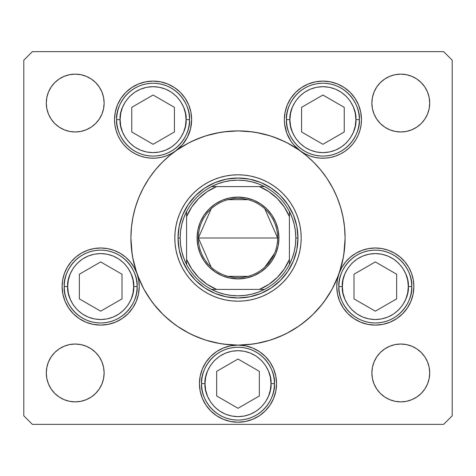 <?xml version="1.0" encoding="UTF-8"?>
<svg xmlns="http://www.w3.org/2000/svg" width="476" height="476" viewBox="0 0 476 476"><rect width="100%" height="100%" fill="white"/><g stroke="black" fill="none" stroke-linecap="round" stroke-linejoin="round"><path stroke-width="0.71" d="M332.444 288.51A107.1 107.1 0 0 0 338.93 273.825A107.1 107.1 0 0 1 332.444 288.51A107.1 107.1 0 0 0 338.977 273.7L341.768 267.566L345.594 262.008L350.324 257.201L355.816 253.297L361.909 250.406L368.412 248.621L375.124 247.996L381.847 248.549L388.368 250.269L394.491 253.095L400.024 256.945L404.802 261.699L408.682 267.214L411.544 273.325L413.293 279.834L413.882 286.552A38.556 38.556 0 0 1 375.326 325.108A38.556 38.556 0 0 1 336.77 286.552L337.323 280.031L338.977 273.7A107.1 107.1 0 0 0 332.444 187.49A107.1 107.1 0 0 1 333.26 189.055A107.1 107.1 0 0 0 332.444 187.49M327.089 297.44A107.1 107.1 0 0 1 297.44 327.089A107.1 107.1 0 0 0 327.089 297.44A107.1 107.1 0 0 1 297.44 327.089M288.51 332.444A107.1 107.1 0 0 1 285.761 333.86A107.1 107.1 0 0 0 288.51 332.444A107.1 107.1 0 0 1 238 345.1L245.521 345.844L252.756 348.033L259.42 351.597L265.263 356.393L270.059 362.236L273.623 368.9L275.812 376.135L276.556 383.656A38.556 38.556 0 0 1 238 422.212A38.556 38.556 0 0 1 199.444 383.656L200.188 376.135L202.377 368.9L205.941 362.236L210.737 356.393L216.58 351.597L223.244 348.033L230.479 345.844L238 345.1A38.556 38.556 0 0 1 276.556 383.656L275.812 391.177L273.623 398.412L270.059 405.076L265.263 410.919L259.42 415.715L252.756 419.279L245.521 421.468L238 422.212L230.479 421.468L223.244 419.279L216.58 415.715L210.737 410.919L205.941 405.076L202.377 398.412L200.188 391.177L199.444 383.656A38.556 38.556 0 0 1 238 345.1L235.793 345.165M285.642 333.92A107.1 107.1 0 0 1 270.475 340.054A107.1 107.1 0 0 0 285.642 333.92M245.521 345.844L238 345.1A107.1 107.1 0 0 0 270.404 340.078A107.1 107.1 0 0 1 238 345.1L248.496 344.582L258.896 343.041L269.089 340.489L278.984 336.948L288.486 332.456L297.5 327.048L305.943 320.788L313.732 313.732L320.788 305.943L327.048 297.5L332.456 288.486L336.948 278.984L340.489 269.089L343.041 258.896L344.582 248.496L345.1 238A107.1 107.1 0 0 1 238 345.1A107.1 107.1 0 0 1 142.699 189.133A107.1 107.1 0 0 0 130.9 238A107.1 107.1 0 0 1 238 130.9A107.1 107.1 0 0 1 345.1 238L344.582 227.504L343.041 217.104L340.489 206.911L336.948 197.016L332.456 187.514L327.048 178.5L320.788 170.057L313.732 162.268L305.943 155.212L297.5 148.952L288.486 143.544L278.984 139.051L269.089 135.511L258.896 132.959L248.496 131.418L238 130.9L227.504 131.418L217.104 132.959L206.911 135.511L197.016 139.051L187.514 143.544L178.5 148.952L170.057 155.212L162.268 162.268L155.212 170.057L148.952 178.5L143.544 187.514L139.051 197.016L135.511 206.911L132.959 217.104L131.418 227.504L130.9 238A107.1 107.1 0 0 0 137.023 273.7L138.677 280.031L139.23 286.552A38.556 38.556 0 0 1 100.674 325.108A38.556 38.556 0 0 1 62.118 286.552L62.707 279.834L64.456 273.325L67.318 267.214L71.198 261.699L75.976 256.945L81.509 253.095L87.632 250.269L94.153 248.549L100.876 247.996L107.588 248.621L114.091 250.406L120.184 253.297L125.676 257.201L130.406 262.008L134.232 267.566L137.023 273.7A107.1 107.1 0 0 0 143.556 288.51M136.987 273.587A107.1 107.1 0 0 1 130.9 238L131.418 248.496L132.959 258.896L135.511 269.089L139.051 278.984L143.544 288.486L148.952 297.5L155.212 305.943L162.268 313.732L170.057 320.788L178.5 327.048L187.514 332.456L197.016 336.948L206.911 340.489L217.104 343.041L227.504 344.582L238 345.1A107.1 107.1 0 0 1 187.49 332.444M143.556 187.49A107.1 107.1 0 0 0 142.74 189.055A107.1 107.1 0 0 1 143.556 187.49A107.1 107.1 0 0 0 130.9 238L132.179 254.499M148.911 178.56A107.1 107.1 0 0 1 175.495 151.029A107.1 107.1 0 0 0 148.911 178.56A107.1 107.1 0 0 1 175.567 150.981L171.074 153.76L166.243 155.896L161.168 157.354L155.944 158.103L150.66 158.133L145.424 157.443L140.337 156.039L135.481 153.956L130.959 151.231L126.854 147.911L123.236 144.061L120.184 139.754L117.745 135.065L115.971 130.091L114.894 124.92L114.532 119.654L115.275 112.134L117.465 104.898L121.029 98.234L125.825 92.392L131.668 87.596L138.332 84.032L145.567 81.842L153.088 81.099L160.608 81.842L167.844 84.032L174.508 87.596L180.35 92.392L185.146 98.234L188.71 104.898L190.906 112.134L191.644 119.654A38.556 38.556 0 0 1 175.614 150.946M178.56 148.911A107.1 107.1 0 0 0 175.644 150.928A107.1 107.1 0 0 1 178.56 148.911A107.1 107.1 0 0 0 178.44 148.988M187.49 143.556A107.1 107.1 0 0 1 288.51 143.556A107.1 107.1 0 0 0 187.496 143.556A107.1 107.1 0 0 1 288.51 143.556M297.44 148.911A107.1 107.1 0 0 1 300.356 150.928A107.1 107.1 0 0 0 297.44 148.911A107.1 107.1 0 0 1 297.56 148.988M327.089 178.56A107.1 107.1 0 0 0 300.505 151.029A107.1 107.1 0 0 1 327.089 178.56A107.1 107.1 0 0 0 300.433 150.981L293.704 144.823L290.931 141.194L286.766 133.078L284.624 124.212L284.356 119.654L285.094 112.134L287.29 104.898L290.854 98.234L295.65 92.392L301.492 87.596L308.156 84.032L315.392 81.842L322.912 81.099L330.433 81.842L337.668 84.032L344.332 87.596L350.175 92.392L354.971 98.234L358.535 104.898L360.725 112.134L361.468 119.654A38.556 38.556 0 0 1 300.481 151.017M333.301 189.133A107.1 107.1 0 0 1 345.1 238A107.1 107.1 0 0 0 333.301 189.133M174.811 238.06A63.189 63.189 0 0 0 177.524 256.314M177.542 256.374A63.189 63.189 0 0 0 189.156 278.085L185.461 273.105L182.272 267.786L179.619 262.181L177.53 256.344L176.025 250.328L175.114 244.194L174.811 238L175.114 231.806L176.025 225.672L177.53 219.656L179.619 213.819L182.272 208.214L185.461 202.895L189.156 197.915L193.321 193.321L197.915 189.156L202.895 185.461L208.214 182.272L213.819 179.619L219.656 177.53L225.672 176.025L231.806 175.114L238 174.811L244.194 175.114L250.328 176.025L256.344 177.53L262.181 179.619L267.786 182.272L273.105 185.461L278.085 189.156L282.679 193.321L286.844 197.915L290.538 202.895L293.728 208.214L296.381 213.819L298.47 219.656L299.975 225.672L300.886 231.806L301.189 238A63.189 63.189 0 0 1 238 301.189A63.189 63.189 0 0 1 174.811 238A63.189 63.189 0 0 1 238 174.811A63.189 63.189 0 0 1 301.189 238L300.886 244.194L299.975 250.328L298.47 256.344L296.381 262.181L293.728 267.786L290.538 273.105L286.844 278.085A63.189 63.189 0 0 0 298.458 256.374M256.374 298.458A63.189 63.189 0 0 0 278.085 286.844L273.105 290.538L267.786 293.728L262.181 296.381L256.344 298.47L250.328 299.975L244.194 300.886L238 301.189L231.806 300.886L225.672 299.975L219.656 298.47L213.819 296.381L208.214 293.728L202.895 290.538L197.915 286.844A63.189 63.189 0 0 0 219.626 298.458M219.686 298.476A63.189 63.189 0 0 0 237.94 301.189M238.06 301.189A63.189 63.189 0 0 0 256.314 298.476M298.476 256.314A63.189 63.189 0 0 0 301.189 238.06M175.519 151.017A38.556 38.556 0 0 1 114.532 119.654A38.556 38.556 0 0 1 153.088 81.099A38.556 38.556 0 0 1 191.644 119.654L190.567 128.71L187.389 137.261L182.296 144.823L175.567 150.981M300.386 150.946A38.556 38.556 0 0 1 322.912 81.099A38.556 38.556 0 0 1 361.468 119.654L361.105 124.92L360.029 130.091L358.255 135.065L355.816 139.754L352.764 144.061L349.146 147.911L345.04 151.231L340.518 153.956L335.663 156.039L330.576 157.443L325.34 158.133L320.056 158.103L314.832 157.354L309.757 155.896L304.926 153.76L300.433 150.981M429.709 372.946A28.917 28.917 0 0 1 400.792 401.863A28.917 28.917 0 0 1 371.875 372.946L372.428 367.305L374.077 361.879L376.748 356.881L380.342 352.496L384.727 348.902L389.725 346.23L395.151 344.582L400.792 344.029L406.433 344.582L411.859 346.23L416.857 348.902L421.242 352.496L424.836 356.881L427.507 361.879L429.156 367.305L429.709 372.946L429.156 378.587L427.507 384.013L424.836 389.011L421.242 393.396L416.857 396.99L411.859 399.661L406.433 401.31L400.792 401.863L395.151 401.31L389.725 399.661L384.727 396.99L380.342 393.396L376.748 389.011L374.077 384.013L372.428 378.587L371.875 372.946A28.917 28.917 0 0 1 400.792 344.029A28.917 28.917 0 0 1 429.709 372.946M104.125 103.054A28.917 28.917 0 0 1 75.208 131.971A28.917 28.917 0 0 1 46.291 103.054L46.844 97.413L48.492 91.987L51.164 86.989L54.758 82.604L59.143 79.01L64.141 76.338L69.567 74.69L75.208 74.137L80.849 74.69L86.275 76.338L91.273 79.01L95.658 82.604L99.252 86.989L101.924 91.987L103.572 97.413L104.125 103.054L103.572 108.695L101.924 114.121L99.252 119.119L95.658 123.504L91.273 127.098L86.275 129.769L80.849 131.418L75.208 131.971L69.567 131.418L64.141 129.769L59.143 127.098L54.758 123.504L51.164 119.119L48.492 114.121L46.844 108.695L46.291 103.054A28.917 28.917 0 0 1 75.208 74.137A28.917 28.917 0 0 1 104.125 103.054M429.709 103.054A28.917 28.917 0 0 1 400.792 131.971A28.917 28.917 0 0 1 371.875 103.054L372.428 97.413L374.077 91.987L376.748 86.989L380.342 82.604L384.727 79.01L389.725 76.338L395.151 74.69L400.792 74.137L406.433 74.69L411.859 76.338L416.857 79.01L421.242 82.604L424.836 86.989L427.507 91.987L429.156 97.413L429.709 103.054L429.156 108.695L427.507 114.121L424.836 119.119L421.242 123.504L416.857 127.098L411.859 129.769L406.433 131.418L400.792 131.971L395.151 131.418L389.725 129.769L384.727 127.098L380.342 123.504L376.748 119.119L374.077 114.121L372.428 108.695L371.875 103.054A28.917 28.917 0 0 1 400.792 74.137A28.917 28.917 0 0 1 429.709 103.054M104.125 372.946A28.917 28.917 0 0 1 75.208 401.863A28.917 28.917 0 0 1 46.291 372.946L46.844 367.305L48.492 361.879L51.164 356.881L54.758 352.496L59.143 348.902L64.141 346.23L69.567 344.582L75.208 344.029L80.849 344.582L86.275 346.23L91.273 348.902L95.658 352.496L99.252 356.881L101.924 361.879L103.572 367.305L104.125 372.946L103.572 378.587L101.924 384.013L99.252 389.011L95.658 393.396L91.273 396.99L86.275 399.661L80.849 401.31L75.208 401.863L69.567 401.31L64.141 399.661L59.143 396.99L54.758 393.396L51.164 389.011L48.492 384.013L46.844 378.587L46.291 372.946A28.917 28.917 0 0 1 75.208 344.029A28.917 28.917 0 0 1 104.125 372.946M23.8 415.786L23.8 60.214L23.8 415.786L32.368 424.354L443.632 424.354L32.368 424.354L23.8 415.786M452.2 60.214L452.2 415.786L452.2 60.214L443.632 51.646L32.368 51.646L443.632 51.646L452.2 60.214M443.632 424.354L452.2 415.786L443.632 424.354M32.368 51.646L23.8 60.214L32.368 51.646M338.995 273.64A38.556 38.556 0 0 1 413.882 286.552L413.138 294.073L410.949 301.308L407.385 307.972L402.589 313.815L396.746 318.611L390.082 322.175L382.847 324.364L375.326 325.108L367.805 324.364L360.57 322.175L353.906 318.611L348.063 313.815L343.267 307.972L339.703 301.308L337.508 294.073L336.77 286.552A38.556 38.556 0 0 1 338.954 273.76M137.046 273.76A38.556 38.556 0 0 1 139.23 286.552L138.492 294.073L136.297 301.308L132.733 307.972L127.937 313.815L122.094 318.611L115.43 322.175L108.195 324.364L100.674 325.108L93.153 324.364L85.918 322.175L79.254 318.611L73.411 313.815L68.615 307.972L65.051 301.308L62.862 294.073L62.118 286.552A38.556 38.556 0 0 1 137.005 273.64M176.572 150.267L188.978 142.782M191.429 141.556L203.68 136.547M205.84 135.844L219.966 132.429M223.19 131.929L238 130.9M238.131 130.9L252.81 131.929M256.034 132.429L270.16 135.844M272.32 136.547L284.571 141.556M287.022 142.782L299.428 150.267M302.575 152.558L308.543 157.413M311.756 160.347L317.278 165.987M319.866 168.95L326.084 177.072M326.917 178.298L332.914 188.389M334.491 191.525L337.793 199.111M339.263 203.127L341.5 210.457M342.524 214.646L343.981 222.578M344.457 226.29L345.1 238M345.1 238.131L343.821 254.499M343.392 257.04L339.447 272.332M338.377 275.348L332.361 288.658M332.093 289.158L324.513 301.13M322.544 303.753L312.964 314.487M311.34 316.046L301.356 324.352M298.999 326.03L286.701 333.384M283.999 334.717L271.838 339.614M269.928 340.227L255.91 343.595M252.631 344.094L238.125 345.1M237.875 345.1L223.369 344.094M220.09 343.595L206.072 340.227M204.162 339.614L192.001 334.717M189.299 333.384L177.001 326.03M174.644 324.352L164.66 316.046M163.036 314.487L153.456 303.753M151.487 301.13L143.907 289.158M143.639 288.658L137.624 275.348M136.552 272.332L132.608 257.04M130.9 237.738L131.543 226.29M132.019 222.578L133.476 214.646M134.5 210.457L136.737 203.127M138.207 199.111L141.509 191.525M143.086 188.389L149.083 178.298M149.916 177.072L156.134 168.95M158.722 165.987L164.244 160.347M167.457 157.413L173.425 152.558M99.252 119.119L95.658 123.504L91.273 127.098M86.275 129.769L80.849 131.418M69.567 131.418L64.141 129.769M59.143 127.098L54.758 123.504L51.164 119.119M51.164 86.989L54.758 82.604L59.143 79.01M64.141 76.338L69.567 74.69M80.849 74.69L86.275 76.338M91.273 79.01L95.658 82.604L99.252 86.989M376.748 86.989L380.342 82.604L384.727 79.01M389.725 76.338L395.151 74.69M406.433 74.69L411.859 76.338M416.857 79.01L421.242 82.604L424.836 86.989M424.836 119.119L421.242 123.504L416.857 127.098M411.859 129.769L406.433 131.418M395.151 131.418L389.725 129.769M384.727 127.098L380.342 123.504L376.748 119.119M51.164 356.881L54.758 352.496L59.143 348.902M64.141 346.23L69.567 344.582M80.849 344.582L86.275 346.23M91.273 348.902L95.658 352.496L99.252 356.881M99.252 389.011L95.658 393.396L91.273 396.99M86.275 399.661L80.849 401.31M69.567 401.31L64.141 399.661M59.143 396.99L54.758 393.396L51.164 389.011M424.836 389.011L421.242 393.396L416.857 396.99M411.859 399.661L406.433 401.31M395.151 401.31L389.725 399.661M384.727 396.99L380.342 393.396L376.748 389.011M376.748 356.881L380.342 352.496L384.727 348.902M389.725 346.23L395.151 344.582M406.433 344.582L411.859 346.23M416.857 348.902L421.242 352.496L424.836 356.881M138.576 279.489L138.088 277.228M136.642 272.671L135.499 270.005M133.435 266.221L131.757 263.734M129.061 260.461L126.943 258.325M123.653 255.588L122.106 254.499M122.094 254.493L121.225 253.928M117.316 251.774L114.811 250.679M109.998 249.138L107.909 248.68M100.769 247.996L99.597 248.014M93.617 248.645L91.16 249.186M86.709 250.614L84.085 251.75M80.266 253.839L77.802 255.511M74.524 258.218L72.394 260.342M69.674 263.627L68.621 265.12M68.615 265.132L68.008 266.072M65.884 269.928L64.772 272.498M62.862 279.031L62.784 279.406M136.297 301.308L137.082 299.237M276.556 383.656L276.485 381.294M273.623 368.9L272.962 367.407M265.263 356.393L259.42 351.597M216.58 351.597L210.737 356.393M202.377 368.9L202.026 369.781M199.515 381.294L199.444 383.644M273.623 398.412L275.812 391.177M413.216 279.406L413.138 279.031M411.228 272.498L410.116 269.928M407.992 266.072L406.325 263.627M403.606 260.342L401.476 258.218M398.198 255.511L396.758 254.499M396.746 254.493L395.734 253.839M391.915 251.75L389.291 250.614M384.84 249.186L382.383 248.645M376.403 248.014L375.231 247.996M368.091 248.68L366.002 249.138M361.189 250.679L358.684 251.774M354.775 253.928L352.347 255.588M349.057 258.325L346.939 260.461M344.243 263.734L343.273 265.12M343.267 265.132L342.565 266.221M340.501 270.005L339.358 272.671M337.912 277.228L337.425 279.489M358.535 104.898L357.94 103.548M330.433 81.842L322.912 81.099M315.392 81.842L314.737 81.973M284.951 126.42L285.201 127.687M287.111 133.958L287.593 135.113M295.114 146.376L296.048 147.31M301.076 151.433L301.481 151.707M301.492 151.713L302.379 152.29M307.175 154.849L308.757 155.521M315.166 157.425L316.165 157.615M321.937 158.199L323.781 158.199M330.148 157.526L330.493 157.455M336.937 155.569L338.609 154.873M343.535 152.231L344.618 151.523M349.783 147.304L350.925 146.15M354.358 141.961L355.298 140.575M358.422 134.672L358.862 133.589M360.516 128.157L360.879 126.36M160.608 81.842L153.088 81.099M145.567 81.842L143.633 82.277M117.465 104.898L116.751 106.755M115.121 126.36L115.484 128.157M117.138 133.589L117.578 134.672M120.702 140.575L121.642 141.961M125.075 146.15L126.217 147.304M131.668 151.713L132.465 152.231M137.391 154.873L139.063 155.569M145.507 157.455L145.852 157.526M152.219 158.199L153.076 158.21M153.088 158.21L154.063 158.199M159.835 157.615L160.834 157.425M167.243 155.521L168.825 154.849M173.621 152.29L174.496 151.719M174.508 151.713L174.924 151.433M179.952 147.31L180.886 146.376M188.407 135.113L188.889 133.958M190.799 127.687L191.049 126.42M148.911 297.44A107.1 107.1 0 0 0 178.56 327.089M286.844 278.085L282.679 282.679L278.085 286.844M197.915 286.844L193.321 282.679L189.156 278.085M280.412 195.588L287.867 204.68L293.412 215.051L296.822 226.296L297.976 238L296.822 249.704L293.412 260.949L287.867 271.32L280.412 280.412L271.32 287.867L260.949 293.412L249.704 296.822L238 297.976L226.296 296.822L215.051 293.412L204.68 287.867L195.588 280.412L188.133 271.32L182.588 260.949L179.178 249.704L178.024 238L179.178 226.296L182.588 215.051L188.133 204.68L195.588 195.588L204.68 188.133L215.051 182.588L226.296 179.178L238 178.024L249.704 179.178L260.949 182.588L271.32 188.133L279.168 194.381M195.588 195.588L194.381 196.832M195.588 280.412L196.832 281.619M280.412 280.412L281.619 279.168M301.189 237.94A63.189 63.189 0 0 0 298.476 219.686M298.458 219.626A63.189 63.189 0 0 0 286.844 197.915M278.085 189.156A63.189 63.189 0 0 0 256.374 177.542M256.314 177.524A63.189 63.189 0 0 0 238.06 174.811M237.94 174.811A63.189 63.189 0 0 0 219.686 177.524M219.626 177.542A63.189 63.189 0 0 0 197.915 189.156M189.156 197.915A63.189 63.189 0 0 0 177.542 219.626M177.524 219.686A63.189 63.189 0 0 0 174.811 237.94M296.381 213.819L293.728 208.214M213.819 179.619L208.214 182.272M179.619 262.181L182.272 267.786M262.181 296.381L267.786 293.728M67.687 286.552C66.36 276.901 76.261 254.017 100.674 253.565C125.087 254.017 134.988 276.901 133.661 286.552L137.088 286.552C138.552 275.901 127.627 250.632 100.674 250.138C73.721 250.632 62.796 275.901 64.26 286.552L67.687 286.552L68.324 280.114L70.198 273.926L73.244 268.226L77.35 263.228L82.348 259.123L88.048 256.076L94.236 254.202L100.674 253.565L107.112 254.202L113.3 256.076L119 259.123L123.998 263.228L128.103 268.226L131.15 273.926L133.03 280.114L133.661 286.552L133.03 292.99L131.15 299.178L128.103 304.878L123.998 309.876L119 313.982L113.3 317.028L107.112 318.902L100.674 319.539L94.236 318.902L88.048 317.028L82.348 313.982L77.35 309.876L73.244 304.878L70.198 299.178L68.324 292.99L67.687 286.552L64.26 286.552A36.414 36.414 0 0 1 100.674 250.138A36.414 36.414 0 0 1 137.088 286.552A36.414 36.414 0 0 1 100.674 322.966A36.414 36.414 0 0 1 64.26 286.552C62.796 297.202 73.721 322.472 100.674 322.966C127.627 322.472 138.552 297.202 137.088 286.552L133.661 286.552C134.988 296.203 125.087 319.087 100.674 319.539C76.261 319.087 66.36 296.203 67.687 286.552M79.343 274.236L79.343 298.868L100.674 311.185L122.005 298.868L122.005 274.236L100.674 261.919L79.343 274.236L100.674 261.919L122.005 274.236L122.005 298.868L100.674 311.185L79.343 298.868L79.343 274.236M342.339 286.552C341.012 276.901 350.913 254.017 375.326 253.565C399.739 254.017 409.64 276.901 408.313 286.552L411.74 286.552C413.204 275.901 402.279 250.632 375.326 250.138C348.373 250.632 337.448 275.901 338.912 286.552L342.339 286.552L342.97 280.114L344.85 273.926L347.897 268.226L352.002 263.228L357 259.123L362.7 256.076L368.888 254.202L375.326 253.565L381.764 254.202L387.952 256.076L393.652 259.123L398.65 263.228L402.755 268.226L405.802 273.926L407.676 280.114L408.313 286.552L407.676 292.99L405.802 299.178L402.755 304.878L398.65 309.876L393.652 313.982L387.952 317.028L381.764 318.902L375.326 319.539L368.888 318.902L362.7 317.028L357 313.982L352.002 309.876L347.897 304.878L344.85 299.178L342.97 292.99L342.339 286.552L338.912 286.552A36.414 36.414 0 0 1 375.326 250.138A36.414 36.414 0 0 1 411.74 286.552A36.414 36.414 0 0 1 375.326 322.966A36.414 36.414 0 0 1 338.912 286.552C337.448 297.202 348.373 322.472 375.326 322.966C402.279 322.472 413.204 297.202 411.74 286.552L408.313 286.552C409.64 296.203 399.739 319.087 375.326 319.539C350.913 319.087 341.012 296.203 342.339 286.552M353.995 274.236L353.995 298.868L375.326 311.185L396.657 298.868L396.657 274.236L375.326 261.919L353.995 274.236L375.326 261.919L396.657 274.236L396.657 298.868L375.326 311.185L353.995 298.868L353.995 274.236M205.013 383.656C203.686 374.005 213.587 351.121 238 350.669C262.413 351.121 272.314 374.005 270.987 383.656L274.414 383.656C275.878 373.005 264.954 347.736 238 347.242C211.046 347.736 200.122 373.005 201.586 383.656L205.013 383.656L205.65 377.218L207.524 371.03L210.57 365.33L214.676 360.332L219.674 356.226L225.374 353.18L231.562 351.306L238 350.669L244.438 351.306L250.626 353.18L256.326 356.226L261.324 360.332L265.43 365.33L268.476 371.03L270.35 377.218L270.987 383.656L270.35 390.094L268.476 396.282L265.43 401.982L261.324 406.98L256.326 411.085L250.626 414.132L244.438 416.006L238 416.643L231.562 416.006L225.374 414.132L219.674 411.085L214.676 406.98L210.57 401.982L207.524 396.282L205.65 390.094L205.013 383.656L201.586 383.656A36.414 36.414 0 0 1 238 347.242A36.414 36.414 0 0 1 274.414 383.656A36.414 36.414 0 0 1 238 420.07A36.414 36.414 0 0 1 201.586 383.656C200.122 394.307 211.046 419.576 238 420.07C264.954 419.576 275.878 394.307 274.414 383.656L270.987 383.656C272.314 393.307 262.413 416.191 238 416.643C213.587 416.191 203.686 393.307 205.013 383.656M216.669 371.339L216.669 395.972L238 408.289L259.331 395.972L259.331 371.339L238 359.023L216.669 371.339L238 359.023L259.331 371.339L259.331 395.972L238 408.289L216.669 395.972L216.669 371.339M289.926 119.654C288.599 110.004 298.494 87.12 322.912 86.668C347.325 87.12 357.226 110.004 355.899 119.654L359.326 119.654C360.79 109.004 349.866 83.734 322.912 83.24C295.959 83.734 285.035 109.004 286.498 119.654L289.926 119.654L290.556 113.217L292.437 107.029L295.483 101.329L299.588 96.331L304.586 92.225L310.287 89.179L316.475 87.304L322.912 86.668L329.344 87.304L335.532 89.179L341.238 92.225L346.236 96.331L350.342 101.329L353.388 107.029L355.263 113.217L355.899 119.654L355.263 126.092L353.388 132.28L350.342 137.981L346.236 142.978L341.238 147.084L335.532 150.13L329.344 152.005L322.912 152.641L316.475 152.005L310.287 150.13L304.586 147.084L299.588 142.978L295.483 137.981L292.437 132.28L290.556 126.092L289.926 119.654L286.498 119.654A36.414 36.414 0 0 1 322.912 83.24A36.414 36.414 0 0 1 359.326 119.654A36.414 36.414 0 0 1 322.912 156.069A36.414 36.414 0 0 1 286.498 119.654C285.035 130.305 295.959 155.575 322.912 156.069C349.866 155.575 360.79 130.305 359.326 119.654L355.899 119.654C357.226 129.305 347.325 152.189 322.912 152.641C298.494 152.189 288.599 129.305 289.926 119.654M301.582 107.338L301.582 131.971L322.912 144.287L344.243 131.971L344.243 107.338L322.912 95.021L301.582 107.338L322.912 95.021L344.243 107.338L344.243 131.971L322.912 144.287L301.582 131.971L301.582 107.338M120.101 119.654C118.774 110.004 128.675 87.12 153.088 86.668C177.506 87.12 187.401 110.004 186.074 119.654L189.502 119.654C190.965 109.004 180.041 83.734 153.088 83.24C126.134 83.734 115.21 109.004 116.674 119.654L120.101 119.654L120.737 113.217L122.612 107.029L125.658 101.329L129.764 96.331L134.762 92.225L140.468 89.179L146.656 87.304L153.088 86.668L159.525 87.304L165.713 89.179L171.414 92.225L176.412 96.331L180.517 101.329L183.563 107.029L185.444 113.217L186.074 119.654L185.444 126.092L183.563 132.28L180.517 137.981L176.412 142.978L171.414 147.084L165.713 150.13L159.525 152.005L153.088 152.641L146.656 152.005L140.468 150.13L134.762 147.084L129.764 142.978L125.658 137.981L122.612 132.28L120.737 126.092L120.101 119.654L116.674 119.654A36.414 36.414 0 0 1 153.088 83.24A36.414 36.414 0 0 1 189.502 119.654A36.414 36.414 0 0 1 153.088 156.069A36.414 36.414 0 0 1 116.674 119.654C115.21 130.305 126.134 155.575 153.088 156.069C180.041 155.575 190.965 130.305 189.502 119.654L186.074 119.654C187.401 129.305 177.506 152.189 153.088 152.641C128.675 152.189 118.774 129.305 120.101 119.654M131.757 107.338L131.757 131.971L153.088 144.287L174.418 131.971L174.418 107.338L153.088 95.021L131.757 107.338L153.088 95.021L174.418 107.338L174.418 131.971L153.088 144.287L131.757 131.971L131.757 107.338M211.177 267.173L198.373 238A39.627 39.627 0 0 0 238 277.627A39.627 39.627 0 0 0 277.627 238L278.912 238A40.912 40.912 0 0 1 238 278.912A40.912 40.912 0 0 1 197.088 238L277.627 238A39.627 39.627 0 0 1 238 277.627A39.627 39.627 0 0 1 198.373 238L211.177 208.827M274.456 253.541L264.823 267.173M248.008 276.342L227.992 276.342M186.592 213.766L186.592 216.58A55.692 55.692 0 0 1 216.58 186.592L207.012 191.727L198.617 198.617L191.727 207.012L186.592 216.58L186.592 259.42L191.727 268.988L198.617 277.383L207.012 284.273L216.58 289.408L259.42 289.408L268.988 284.273L277.383 277.383L284.273 268.988L289.408 259.42L289.408 216.58L284.273 207.012L277.383 198.617L268.988 191.727L259.42 186.592L211.505 186.592A57.834 57.834 0 0 1 264.495 186.592L258.206 183.813L251.631 181.796L244.866 180.577L238 180.166L231.134 180.577L224.369 181.796L217.794 183.813L211.505 186.592A57.834 57.834 0 0 0 186.592 211.505L183.813 217.794L181.796 224.369L180.577 231.134L180.166 238A57.834 57.834 0 0 1 186.592 211.505L186.592 264.495A57.834 57.834 0 0 1 180.166 238L180.577 244.866L181.796 251.631L183.813 258.206L186.592 264.495A57.834 57.834 0 0 0 211.505 289.408L217.794 292.187L224.369 294.204L231.134 295.423L238 295.834L244.866 295.423L251.631 294.204L258.206 292.187L264.495 289.408A57.834 57.834 0 0 1 211.505 289.408L264.495 289.408A57.834 57.834 0 0 0 289.408 264.495L292.187 258.206L294.204 251.631L295.423 244.866L295.834 238L297.976 238A59.976 59.976 0 0 0 238 178.024A59.976 59.976 0 0 0 178.024 238L180.166 238L178.024 238A59.976 59.976 0 0 1 238 178.024A59.976 59.976 0 0 1 297.976 238A59.976 59.976 0 0 1 238 297.976A59.976 59.976 0 0 1 178.024 238A59.976 59.976 0 0 0 238 297.976A59.976 59.976 0 0 0 297.976 238L295.834 238L295.423 231.134L294.204 224.369L292.187 217.794L289.408 211.505A57.834 57.834 0 0 1 289.408 264.495L289.408 211.505A57.834 57.834 0 0 0 264.495 186.592L211.505 186.592A57.834 57.834 0 0 0 186.592 211.505M278.912 238L278.127 245.979L275.8 253.654L272.016 260.729L266.929 266.929L260.729 272.016L253.654 275.8L245.979 278.127L238 278.912L230.021 278.127L222.346 275.8L215.271 272.016L209.071 266.929L203.984 260.729L200.2 253.654L197.873 245.979L197.088 238L197.873 230.021L200.2 222.346L203.984 215.271L209.071 209.071L215.271 203.984L222.346 200.2L230.021 197.873L238 197.088L245.979 197.873L253.654 200.2L260.729 203.984L266.929 209.071L272.016 215.271L275.8 222.346L278.127 230.021L278.912 238L198.373 238A39.627 39.627 0 0 1 238 198.373A39.627 39.627 0 0 1 277.627 238A39.627 39.627 0 0 0 238 198.373A39.627 39.627 0 0 0 198.373 238L197.088 238A40.912 40.912 0 0 1 238 197.088A40.912 40.912 0 0 1 278.912 238M289.408 264.495A57.834 57.834 0 0 1 264.495 289.408L259.42 289.408A55.692 55.692 0 0 0 289.408 259.42L289.408 262.234M211.505 289.408A57.834 57.834 0 0 1 186.592 264.495L186.592 259.42A55.692 55.692 0 0 0 216.58 289.408L213.766 289.408M264.495 186.592A57.834 57.834 0 0 1 289.408 211.505L289.408 216.58A55.692 55.692 0 0 0 259.42 186.592L262.234 186.592M227.992 199.658L248.008 199.658M264.823 208.827L277.627 238M211.755 289.408L213.659 289.408M289.408 264.245L289.408 262.341M264.245 186.592L262.341 186.592M186.592 211.755L186.592 213.659"/></g></svg>
